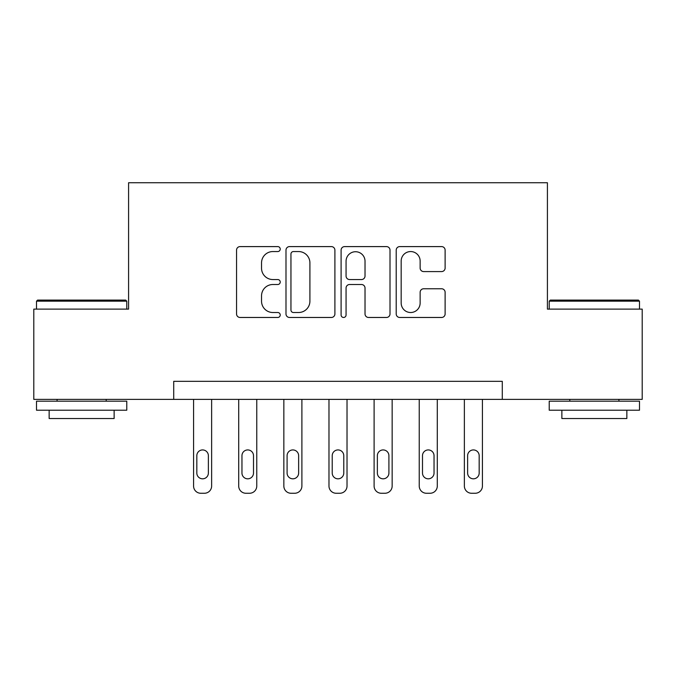 <?xml version="1.0" encoding="UTF-8"?>
<svg xmlns="http://www.w3.org/2000/svg" width="676" height="676" viewBox="0 0 676 676"><rect width="100%" height="100%" fill="white"/><g stroke="black" fill="none" stroke-linecap="round" stroke-linejoin="round"><path stroke-width="1.01" d="M280.227 249.072A2.484 2.484 0 0 0 277.751 246.596L240.09 246.596A3.541 3.541 0 0 0 236.549 250.137L236.549 313.934A3.541 3.541 0 0 0 240.09 317.475L277.751 317.475A2.484 2.484 0 0 0 280.227 314.991A2.484 2.484 0 0 0 277.751 312.515L272.876 312.515A11.34 11.34 0 0 1 261.536 301.175L261.536 295.86A11.34 11.34 0 0 1 272.876 284.511L277.751 284.511A2.484 2.484 0 0 0 280.227 282.036A2.484 2.484 0 0 0 277.751 279.551L272.876 279.551A11.34 11.34 0 0 1 261.536 268.211L261.536 262.896A11.34 11.34 0 0 1 272.876 251.556L277.751 251.556A2.484 2.484 0 0 0 280.227 249.072M441.58 271.583A3.541 3.541 0 0 0 445.121 268.034L445.121 250.137A3.541 3.541 0 0 0 441.58 246.596L399.753 246.596A3.541 3.541 0 0 0 396.212 250.137L396.212 313.934A3.541 3.541 0 0 0 399.753 317.475L441.58 317.475A3.541 3.541 0 0 0 445.121 313.934L445.121 292.311A3.541 3.541 0 0 0 441.58 288.77L423.683 288.77A3.541 3.541 0 0 0 420.134 292.311L420.134 303.034A9.481 9.481 0 0 1 410.653 312.515A9.481 9.481 0 0 1 401.172 303.034L401.172 261.037A9.481 9.481 0 0 1 410.653 251.556A9.481 9.481 0 0 1 420.134 261.037L420.134 268.034A3.541 3.541 0 0 0 423.683 271.583L441.58 271.583M173.715 399.381L33.8 399.381L33.8 309.118L128.584 309.118L128.584 182.74L547.416 182.74L547.416 309.118L642.2 309.118L642.2 399.381L502.285 399.381L502.285 381.332L173.715 381.332L173.715 399.381L502.285 399.381M334.899 250.137A3.541 3.541 0 0 0 331.358 246.596L289.531 246.596A3.541 3.541 0 0 0 285.99 250.137L285.99 313.934A3.541 3.541 0 0 0 289.531 317.475L331.358 317.475A3.541 3.541 0 0 0 334.899 313.934L334.899 250.137M344.642 246.596L386.469 246.596A3.541 3.541 0 0 1 390.01 250.137L390.01 313.934A3.541 3.541 0 0 1 386.469 317.475L368.572 317.475A3.541 3.541 0 0 1 365.023 313.934L365.023 288.06A3.541 3.541 0 0 0 361.483 284.511L349.61 284.511A3.541 3.541 0 0 0 346.061 288.06L346.061 314.991A2.484 2.484 0 0 1 343.585 317.475A2.484 2.484 0 0 1 341.101 314.991L341.101 250.137A3.541 3.541 0 0 1 344.642 246.596M293.435 251.556A2.484 2.484 0 0 0 290.95 254.032L290.95 310.03A2.484 2.484 0 0 0 293.435 312.515L298.572 312.515A11.34 11.34 0 0 0 309.912 301.175L309.912 262.896A11.34 11.34 0 0 0 298.572 251.556L293.435 251.556M365.023 261.215A9.481 9.481 0 0 0 355.542 251.734A9.481 9.481 0 0 0 346.061 261.215L346.061 276.011A3.541 3.541 0 0 0 349.61 279.551L361.483 279.551A3.541 3.541 0 0 0 365.023 276.011L365.023 261.215M211.63 399.381L211.63 486.036A7.225 7.225 0 0 1 204.405 493.26L200.797 493.26A7.225 7.225 0 0 1 193.573 486.036L193.573 399.381M208.377 473.039L208.377 455.708A5.78 5.78 0 0 0 202.597 449.929A5.78 5.78 0 0 0 196.826 455.708L196.826 473.039A5.78 5.78 0 0 0 202.597 478.819A5.78 5.78 0 0 0 208.377 473.039M256.762 399.381L256.762 486.036A7.225 7.225 0 0 1 249.537 493.26L245.929 493.26A7.225 7.225 0 0 1 238.704 486.036L238.704 399.381M253.508 473.039L253.508 455.708A5.78 5.78 0 0 0 247.737 449.929A5.78 5.78 0 0 0 241.957 455.708L241.957 473.039A5.78 5.78 0 0 0 247.737 478.819A5.78 5.78 0 0 0 253.508 473.039M301.893 399.381L301.893 486.036A7.225 7.225 0 0 1 294.668 493.26L291.06 493.26A7.225 7.225 0 0 1 283.844 486.036L283.844 399.381M298.64 473.039L298.64 455.708A5.78 5.78 0 0 0 292.869 449.929A5.78 5.78 0 0 0 287.089 455.708L287.089 473.039A5.78 5.78 0 0 0 292.869 478.819A5.78 5.78 0 0 0 298.64 473.039M347.025 399.381L347.025 486.036A7.225 7.225 0 0 1 339.808 493.26L336.192 493.26A7.225 7.225 0 0 1 328.975 486.036L328.975 399.381M343.78 473.039L343.78 455.708A5.78 5.78 0 0 0 338 449.929A5.78 5.78 0 0 0 332.22 455.708L332.22 473.039A5.78 5.78 0 0 0 338 478.819A5.78 5.78 0 0 0 343.78 473.039M392.156 399.381L392.156 486.036A7.225 7.225 0 0 1 384.94 493.26L381.332 493.26A7.225 7.225 0 0 1 374.107 486.036L374.107 399.381M388.911 473.039L388.911 455.708A5.78 5.78 0 0 0 383.131 449.929A5.78 5.78 0 0 0 377.36 455.708L377.36 473.039A5.78 5.78 0 0 0 383.131 478.819A5.78 5.78 0 0 0 388.911 473.039M37.594 300.085L125.694 300.085L126.775 301.175L36.504 301.175L37.594 300.085M81.644 410.214L36.504 410.214L36.504 401.189L126.775 401.189L126.775 410.214L81.644 410.214M114.134 410.214L114.134 418.52L49.145 418.52L49.145 410.214M550.306 300.085L638.406 300.085L639.496 301.175L549.225 301.175L550.306 300.085M594.356 410.214L549.225 410.214L549.225 401.189L639.496 401.189L639.496 410.214L594.356 410.214M626.855 410.214L626.855 418.52L561.866 418.52L561.866 410.214M437.296 399.381L437.296 486.036A7.225 7.225 0 0 1 430.071 493.26L426.463 493.26A7.225 7.225 0 0 1 419.238 486.036L419.238 399.381M434.043 473.039L434.043 455.708A5.78 5.78 0 0 0 428.263 449.929A5.78 5.78 0 0 0 422.492 455.708L422.492 473.039A5.78 5.78 0 0 0 428.263 478.819A5.78 5.78 0 0 0 434.043 473.039M482.427 399.381L482.427 486.036A7.225 7.225 0 0 1 475.203 493.26L471.594 493.26A7.225 7.225 0 0 1 464.37 486.036L464.37 399.381M479.174 473.039L479.174 455.708A5.78 5.78 0 0 0 473.403 449.929A5.78 5.78 0 0 0 467.623 455.708L467.623 473.039A5.78 5.78 0 0 0 473.403 478.819A5.78 5.78 0 0 0 479.174 473.039M36.504 309.118L36.504 301.175M57.088 401.189L57.088 399.381M106.191 401.189L106.191 399.381M126.775 309.118L126.775 301.175M549.225 309.118L549.225 301.175M569.809 401.189L569.809 399.381M618.912 401.189L618.912 399.381M639.496 309.118L639.496 301.175"/></g></svg>
